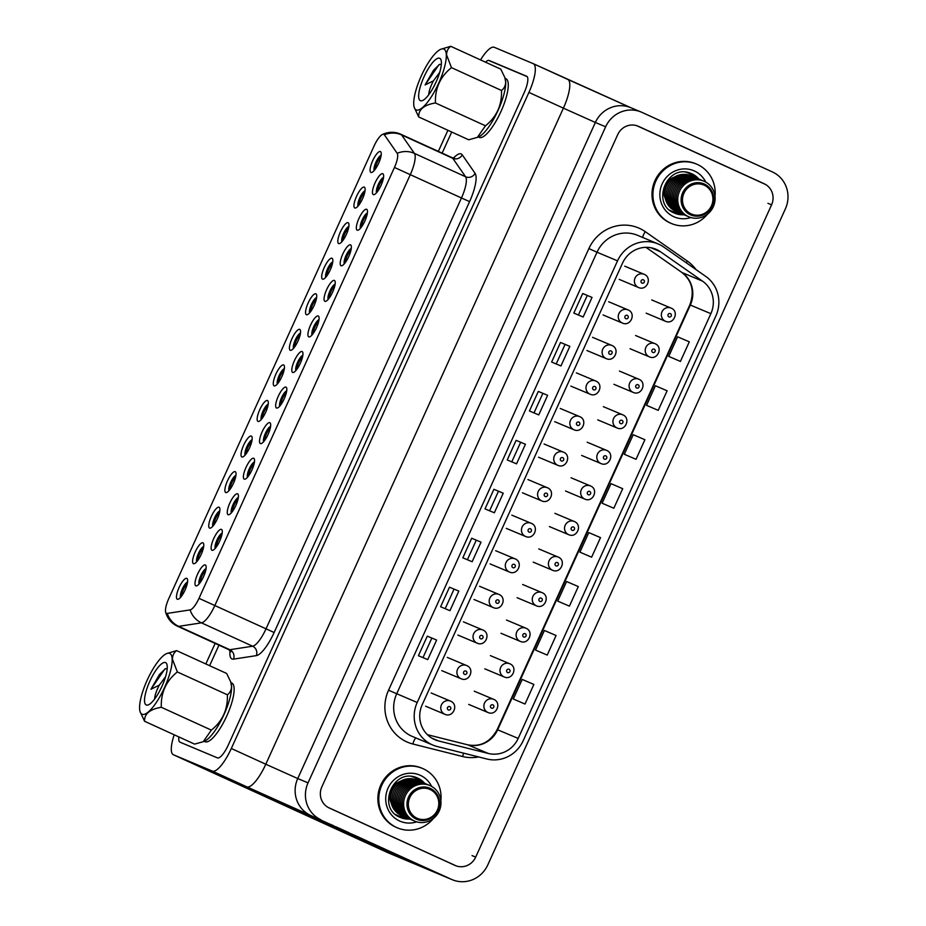 <?xml version="1.0" encoding="UTF-8"?>
<svg xmlns="http://www.w3.org/2000/svg" width="926" height="926" viewBox="0 0 926 926"><rect width="100%" height="100%" fill="white"/><g stroke="black" fill="none" stroke-linecap="round" stroke-linejoin="round"><path stroke-width="1.39" d="M174.204 734.804A28.197 7.964 -65.5 0 0 173.324 754.713A28.197 7.964 -65.5 0 0 173.382 754.736L387.612 852.557L451.518 879.376L310.708 815.459A28.197 27.051 -67.2 0 1 297.744 778.546L308.034 782.864A28.197 27.051 112.8 0 0 320.998 819.788M173.382 754.736L212.32 771.08A28.197 7.964 -65.5 0 0 231.315 748.486L528.92 92.415A28.197 7.964 -65.5 0 0 533.295 63.686A28.197 7.964 -65.5 0 0 533.226 63.651L494.287 47.307A28.197 7.964 -65.5 0 0 480.559 59.912M376.639 847.371L193.684 763.834L242.137 784.866A74.311 0.625 -155.6 0 0 327.225 822.971L431.215 870.278L376.685 847.278M322.908 821.142L328.093 823.341M322.885 821.2A77.9 0.648 -155.6 0 0 328.059 823.434M304.504 813.028L312.05 816.373M304.492 813.063A77.9 0.648 -155.6 0 0 312.027 816.419M304.318 813.051L301.841 811.847A77.9 0.648 -155.6 0 1 293.403 808.109L304.365 812.97M292.836 807.912L290.463 806.754A77.9 0.648 -155.6 0 1 281.157 802.599L292.871 807.831M262.127 793.999A77.9 0.648 -155.6 0 1 252.694 789.716L262.151 793.976M329.714 824.024L333.453 825.633M329.679 824.117L333.429 825.691M406.896 859.178L419.976 865.15M406.884 859.201L419.953 865.173M393.781 853.297L402.278 857.071L393.781 853.297M371.511 843.019L384.591 848.992M371.5 843.054L384.579 849.015M353.825 834.939L366.904 840.912M353.813 834.974L366.893 840.947M336.138 826.872L349.218 832.833M336.126 826.895L349.206 832.868M377.009 847.313L380.493 848.876L377.009 847.313M382.288 849.524L385.772 851.087L382.299 849.501M387.566 851.746L391.05 853.309L387.577 851.712M392.844 853.957L396.328 855.52L392.844 853.957M398.122 856.168L401.606 857.731L398.122 856.168M403.4 858.39L406.884 859.953L403.412 858.356M408.667 860.601L412.163 862.164L408.69 860.567M413.945 862.824L417.441 864.375L413.968 862.789M419.223 865.034L422.707 866.597L419.235 865M427.164 868.461L424.571 867.28L427.175 868.438M225.759 778.372L212.667 772.434M225.736 778.43L212.656 772.469M243.445 786.452L230.354 780.514M243.422 786.51L230.343 780.537M256.525 792.424L248.029 788.616L256.548 792.367M278.83 802.611L265.739 796.661M278.795 802.668L265.727 796.696M291.898 808.572L283.425 804.74L291.921 808.514M314.203 818.758L301.112 812.82M314.18 818.815L301.1 812.843M327.283 824.73L318.799 820.887L327.306 824.672M349.577 834.916L336.497 828.967M349.553 834.974L336.474 829.002M367.275 842.996L354.183 837.046M367.24 843.054L354.172 837.081M374.451 846.341L371.858 845.149L374.451 846.341M218.015 774.043L221.974 775.71M217.969 774.148L221.927 775.803M212.737 771.833L216.696 773.488M212.691 771.925L216.649 773.592M207.459 769.622L211.417 771.277M207.412 769.714L211.371 771.37M202.181 767.399L206.139 769.066M202.134 767.504L206.093 769.159M208.072 770.305L200.861 766.844M208.037 770.363L200.815 766.948M237.369 782.748L240.529 784.172L237.369 782.748M223.293 776.266L231.245 779.889M223.247 776.358L231.234 779.923M206.324 769.483L219.589 775.537L206.336 769.448M224.011 777.551L237.276 783.616L224.011 777.551M217.807 774.622L231.072 780.676L217.818 774.587M211.603 771.694L224.868 777.747L211.614 771.659M241.709 785.63L254.974 791.684L241.721 785.595M235.493 782.702L248.77 788.755L235.517 782.667M229.289 779.773L242.554 785.827L229.289 779.773M223.085 776.833L236.35 782.898L223.097 776.81M216.881 773.904L230.146 779.97L216.892 773.881M259.396 793.709L272.661 799.763L259.396 793.709M253.192 790.781L266.457 796.835L253.203 790.746M246.976 787.841L260.252 793.906L246.999 787.818M240.772 784.912L254.037 790.978L240.772 784.912M234.567 781.984L247.832 788.038L234.579 781.949M228.363 779.055L241.628 785.109L228.375 779.021M222.159 776.127L235.424 782.181L222.159 776.127M277.082 801.789L290.347 807.842L277.094 801.754M270.878 798.849L284.143 804.914L270.89 798.825M264.674 795.92L277.939 801.985L264.674 795.92M258.458 792.992L271.735 799.045L258.481 792.957M252.254 790.063L265.519 796.117L252.254 790.063M246.05 787.135L259.315 793.188L246.061 787.1M239.846 784.195L253.111 790.26L239.857 784.172M233.641 781.266L246.906 787.32L233.641 781.266M227.437 778.338L240.702 784.391L227.449 778.303M294.769 809.856L308.034 815.922L294.769 809.856M288.565 806.928L301.83 812.993L288.576 806.893M282.361 804L295.625 810.053L282.372 803.965M276.156 801.071L289.421 807.125L276.156 801.071M269.952 798.143L283.217 804.196L269.964 798.108M263.736 795.202L277.013 801.268L263.736 795.202M257.532 792.274L270.797 798.328L257.532 792.274M251.328 789.346L264.593 795.399L251.34 789.311M245.124 786.417L258.389 792.471L245.135 786.382M252.185 789.542L248.654 787.841A77.9 0.648 -155.6 0 1 245.089 786.255L252.219 789.461M312.456 817.936L325.732 824.001L312.479 817.901M306.251 815.007L319.516 821.061L306.251 815.007M300.047 812.079L313.312 818.133L300.059 812.044M293.843 809.15L307.108 815.204L293.855 809.116M287.639 806.21L300.904 812.276L287.639 806.21M281.435 803.282L294.7 809.336L281.446 803.247M275.219 800.353L288.495 806.407L275.242 800.319M269.015 797.425L282.28 803.479L269.015 797.425M262.81 794.485L276.075 800.55L262.822 794.462M256.606 791.556L269.871 797.622L256.606 791.556M330.154 826.015L343.419 832.069L330.154 826.015M323.938 823.087L337.214 829.14L323.961 823.052M317.734 820.158L330.999 826.212L317.734 820.158M311.53 817.218L324.795 823.283L311.53 817.218M305.325 814.29L318.59 820.343L305.337 814.255M299.121 811.361L312.386 817.415L299.133 811.326M292.917 808.433L306.182 814.486L292.929 808.398M286.701 805.493L299.978 811.558L286.724 805.47M280.497 802.564L293.762 808.63L280.497 802.564M274.293 799.636L287.558 805.689L274.304 799.601M277.916 801.14A77.9 0.648 -155.6 0 1 269.917 797.529L277.927 801.106M347.84 834.095L361.105 840.148L347.852 834.06M341.636 831.166L354.901 837.22L341.636 831.166M335.42 828.226L348.697 834.291L335.444 828.203M329.216 825.298L342.481 831.351L329.239 825.263M323.012 822.369L336.277 828.423L323.012 822.369M316.808 819.441L330.073 825.494L316.819 819.406M310.604 816.5L323.868 822.566L310.604 816.5M304.399 813.572L317.664 819.637L304.399 813.572M298.195 810.644L311.46 816.697L298.207 810.609M291.979 807.715L305.256 813.769L291.979 807.715M285.775 804.787L299.04 810.84L285.787 804.752M370.18 844.362L377.576 847.649L370.18 844.362M359.323 839.234L372.588 845.299L359.334 839.211M353.119 836.305L366.383 842.359L353.13 836.271M346.914 833.377L360.179 839.431L346.926 833.342M340.699 830.448L353.975 836.502L340.722 830.414M334.494 827.508L347.759 833.574L334.494 827.508M328.29 824.58L341.555 830.645L328.302 824.557M322.086 821.651L335.351 827.705L322.098 821.617M315.882 818.723L329.147 824.777L315.882 818.723M309.678 815.794L322.942 821.848L309.689 815.76M303.462 812.854L316.738 818.92L303.485 812.831M297.258 809.926L310.523 815.991L297.258 809.926M375.458 846.584L382.855 849.86L375.458 846.584M364.601 841.456L377.866 847.51L364.601 841.456M358.397 838.516L371.662 844.581L358.397 838.516M352.181 835.588L365.457 841.653L352.204 835.565M345.977 832.659L359.242 838.713L345.977 832.659M339.773 829.731L353.037 835.784L339.784 829.696M333.568 826.802L346.833 832.856L333.58 826.768M327.364 823.862L340.629 829.928L327.376 823.839M321.16 820.934L334.425 826.987L321.172 820.899M314.944 818.005L328.221 824.059L314.967 817.971M308.74 815.077L322.005 821.13L308.74 815.077M380.736 848.795L388.133 852.082L380.736 848.795M369.879 843.667L383.144 849.721L369.879 843.667M363.663 840.739L376.94 846.792L363.686 840.704M357.459 837.81L370.724 843.864L357.482 837.775M351.255 834.87L364.52 840.935L351.255 834.87M345.051 831.942L358.316 837.995L345.062 831.907M338.847 829.013L352.111 835.067L338.847 829.013M332.642 826.085L345.907 832.138L332.654 826.05M326.438 823.156L339.703 829.21L326.45 823.121M320.222 820.216L333.499 826.281L320.222 820.216M322.63 821.154L315.812 818.04A77.9 0.648 -155.6 0 1 314.389 817.461L322.688 821.038M386.015 851.006L393.411 854.293L386.015 851.006M375.157 845.878L388.422 851.943L375.169 845.855M368.942 842.949L382.218 849.003L368.965 842.915M362.737 840.021L376.002 846.075L362.737 840.021M356.533 837.092L369.798 843.146L356.545 837.058M350.329 834.152L363.594 840.218L350.329 834.152M344.125 831.224L357.39 837.289L344.125 831.224M337.921 828.295L351.185 834.349L337.932 828.261M331.705 825.367L344.981 831.421L331.728 825.332M325.501 822.438L338.766 828.492L325.512 822.404M391.293 853.228L398.678 856.504L391.293 853.228M380.424 848.1L393.7 854.154L380.447 848.066M374.22 845.16L387.485 851.226L374.22 845.16M368.016 842.232L381.28 848.297L368.027 842.209M361.811 839.303L375.076 845.357L361.823 839.269M355.607 836.375L368.872 842.428L355.619 836.34M349.403 833.446L362.668 839.5L349.415 833.412M343.187 830.506L356.464 836.572L343.187 830.506M336.983 827.578L350.248 833.643L336.983 827.578M330.779 824.649L344.044 830.703L330.79 824.615M396.571 855.439L403.956 858.726L396.571 855.439M385.702 850.311L398.967 856.365L385.725 850.276M379.498 847.383L392.763 853.436L379.51 847.348M373.294 844.454L386.559 850.508L373.305 844.419M367.09 841.514L380.355 847.579L367.09 841.514M360.885 838.586L374.15 844.651L360.897 838.562M354.681 835.657L367.946 841.711L354.693 835.622M348.465 832.729L361.742 838.782L348.465 832.729M342.261 829.8L355.526 835.854L342.273 829.765M401.838 857.661L409.234 860.937L401.838 857.661M390.98 852.522L404.245 858.587L390.98 852.522M384.776 849.593L398.041 855.659L384.788 849.559M378.572 846.665L391.837 852.719L378.572 846.665M372.368 843.736L385.633 849.79L372.379 843.702M366.164 840.808L379.428 846.862L366.175 840.773M359.948 837.868L373.224 843.933L359.971 837.845M407.116 859.872L414.512 863.159L407.116 859.872M396.259 854.744L409.524 860.798L396.27 854.71M390.054 851.816L403.319 857.87L390.054 851.816M383.85 848.876L397.115 854.941L383.862 848.853M377.646 845.947L390.911 852.001L377.658 845.913M412.394 862.083L419.791 865.37L412.394 862.083M401.537 856.955L414.802 863.009L401.548 856.92M395.333 854.027L408.597 860.08L395.333 854.027M417.672 864.305L425.069 867.581L417.672 864.305M451.518 879.376A28.197 27.051 112.8 0 0 452.258 879.7A28.197 27.051 112.8 0 0 487.782 864.93L785.387 208.859A28.197 27.051 112.8 0 0 772.423 171.947L641.903 112.347A28.197 27.051 112.8 0 0 641.162 112.034A28.197 27.051 112.8 0 0 605.639 126.793L308.034 782.864M447.906 130.288L438.345 151.378M215.145 643.408L205.827 663.965M329.251 807.993L454.955 865.393A16.124 15.464 112.8 0 0 455.372 865.578A16.124 15.464 112.8 0 0 475.686 857.129L771.578 204.843A16.124 15.464 112.8 0 0 764.17 183.742L638.465 126.341A16.124 15.464 112.8 0 0 638.037 126.156A16.124 15.464 112.8 0 0 617.735 134.594L321.843 786.88A16.124 15.464 112.8 0 0 329.251 807.993M178.88 736.934A16.124 4.549 -65.5 0 0 179.91 742.131A16.124 4.549 -65.5 0 0 179.945 742.154L217.448 757.885A16.124 4.549 -65.5 0 0 228.305 744.967L524.185 92.681A16.124 4.549 -65.5 0 0 526.686 76.256A16.124 4.549 -65.5 0 0 526.651 76.233L489.148 60.503A16.124 4.549 -65.5 0 0 485.502 62.181M451.714 132.024L442.142 153.114M218.953 645.144L209.623 665.69M437.327 810.146A15.765 15.129 112.8 0 0 430.081 789.508A15.765 15.129 112.8 0 0 409.801 797.587A15.765 15.129 112.8 0 0 417.047 818.225A15.765 15.129 112.8 0 0 437.327 810.146M408.551 797.02A16.876 16.182 -67.2 0 1 430.243 788.385A16.876 16.182 -67.2 0 1 437.998 810.47A16.876 16.182 -67.2 0 1 416.306 819.116A16.876 16.182 -67.2 0 1 408.551 797.02M402.59 816.026A19.353 18.566 -67.2 0 1 392.474 790.191A19.353 18.566 -67.2 0 1 417.557 780.375M404.025 816.639A19.353 18.566 -67.2 0 1 393.909 790.792A19.353 18.566 -67.2 0 1 418.992 780.977M405.472 817.241A19.353 18.566 -67.2 0 1 395.344 791.394A19.353 18.566 -67.2 0 1 420.427 781.59M406.908 817.843A19.353 18.566 -67.2 0 1 396.779 792.008A19.353 18.566 -67.2 0 1 421.874 782.192M408.343 818.445A19.353 18.566 -67.2 0 1 398.215 792.61A19.353 18.566 -67.2 0 1 423.309 782.794M409.778 819.047A19.353 18.566 -67.2 0 1 399.662 793.212A19.353 18.566 -67.2 0 1 424.745 783.396M411.213 819.649A19.353 18.566 -67.2 0 1 401.097 793.813A19.353 18.566 -67.2 0 1 426.18 783.998M412.649 820.251A19.353 18.566 -67.2 0 1 402.532 794.415A19.353 18.566 -67.2 0 1 427.615 784.6M414.096 820.853A19.353 18.566 -67.2 0 1 403.967 795.017A19.353 18.566 -67.2 0 1 429.051 785.202M405.403 795.619A19.353 18.566 -67.2 0 1 430.289 785.711A19.353 18.566 -67.2 0 1 439.179 811.037A19.353 18.566 -67.2 0 1 414.292 820.957A19.353 18.566 -67.2 0 1 405.403 795.619M711.457 205.827A15.765 15.129 112.8 0 0 704.211 185.188A15.765 15.129 112.8 0 0 683.932 193.268A15.765 15.129 112.8 0 0 691.178 213.906A15.765 15.129 112.8 0 0 711.457 205.827M682.682 192.701A16.876 16.182 -67.2 0 1 704.373 184.066A16.876 16.182 -67.2 0 1 712.129 206.151A16.876 16.182 -67.2 0 1 690.437 214.797A16.876 16.182 -67.2 0 1 682.682 192.701M676.721 211.718A19.353 18.566 -67.2 0 1 666.604 185.871A19.353 18.566 -67.2 0 1 691.687 176.067M678.156 212.32A19.353 18.566 -67.2 0 1 668.04 186.485A19.353 18.566 -67.2 0 1 693.123 176.669M679.603 212.922A19.353 18.566 -67.2 0 1 669.475 187.087A19.353 18.566 -67.2 0 1 694.558 177.271M681.038 213.524A19.353 18.566 -67.2 0 1 670.91 187.689A19.353 18.566 -67.2 0 1 696.005 177.873M682.474 214.126A19.353 18.566 -67.2 0 1 672.345 188.291A19.353 18.566 -67.2 0 1 697.44 178.475M683.909 214.728A19.353 18.566 -67.2 0 1 673.792 188.892A19.353 18.566 -67.2 0 1 698.875 179.077M685.344 215.33A19.353 18.566 -67.2 0 1 675.228 189.494A19.353 18.566 -67.2 0 1 700.311 179.679M686.779 215.932A19.353 18.566 -67.2 0 1 676.663 190.096A19.353 18.566 -67.2 0 1 701.746 180.281M688.226 216.534A19.353 18.566 -67.2 0 1 678.098 190.698A19.353 18.566 -67.2 0 1 703.181 180.883M679.534 191.3A19.353 18.566 -67.2 0 1 704.42 181.392A19.353 18.566 -67.2 0 1 713.309 206.73A19.353 18.566 -67.2 0 1 688.423 216.638A19.353 18.566 -67.2 0 1 679.534 191.3M165.453 668.676L159.422 674.545L150.973 689.233L164.886 668.931L167.212 668.526M154.642 698.401C154.989 694.87 156.54 690.46 159.295 685.171L150.973 689.233M165.58 676.721L159.295 685.171M162.119 685.969L159.191 691.861M144.525 700.889A23.289 6.575 -65.5 0 0 148.403 704.848A23.289 6.575 -65.5 0 0 160.788 688.805A23.289 6.575 -65.5 0 0 167.259 666.708A23.289 6.575 -65.5 0 0 166.9 664.359A23.289 6.575 -65.5 0 0 154.225 672.913A23.289 6.575 -65.5 0 0 144.525 700.889M139.583 708.321A33.417 9.434 -65.5 0 0 140.104 711.7A33.417 9.434 -65.5 0 0 158.277 699.419A33.417 9.434 -65.5 0 0 172.19 659.277A33.417 9.434 -65.5 0 0 166.634 653.594A33.417 9.434 -65.5 0 0 148.855 676.628A33.417 9.434 -65.5 0 0 139.583 708.321M166.634 653.594L176.6 650.619C173.88 652.668 172.491 655.527 172.433 659.208L177.341 671.952C166.136 680.923 160.788 692.694 161.309 707.279C149.862 709.2 144.282 713.865 144.56 721.261L140.104 711.7M144.56 721.261L194.587 744.11L203.234 741.691L211.348 730.116C222.553 721.146 227.9 709.374 227.368 694.789C230.099 692.752 231.488 689.882 231.535 686.201L230.701 681.825L226.639 673.457L176.6 650.619M161.309 707.279L211.348 730.116M177.341 671.952L227.368 694.789M230.701 681.825L231.095 683.029A33.417 9.434 114.5 0 1 231.604 686.398A33.417 9.434 114.5 0 1 222.333 718.101A33.417 9.434 114.5 0 1 204.565 741.136L203.234 741.691M439.584 64.369L433.553 70.226L425.103 84.914L439.017 64.612L441.343 64.207M428.773 94.082C429.12 90.551 430.671 86.141 433.426 80.851L425.103 84.914M439.711 72.413L433.426 80.851M436.25 81.65L433.322 87.542M418.656 96.582A23.289 6.575 -65.5 0 0 422.534 100.529A23.289 6.575 -65.5 0 0 434.919 84.486A23.289 6.575 -65.5 0 0 441.389 62.389A23.289 6.575 -65.5 0 0 441.031 60.04A23.289 6.575 -65.5 0 0 428.356 68.593A23.289 6.575 -65.5 0 0 418.656 96.582M413.714 104.013A33.417 9.434 -65.5 0 0 414.235 107.381A33.417 9.434 -65.5 0 0 432.407 95.1A33.417 9.434 -65.5 0 0 446.32 54.958A33.417 9.434 -65.5 0 0 440.764 49.275A33.417 9.434 -65.5 0 0 422.985 72.309A33.417 9.434 -65.5 0 0 413.714 104.013M440.764 49.275L450.73 46.3C448.01 48.349 446.621 51.208 446.563 54.9L451.471 67.633C440.267 76.603 434.919 88.375 435.44 102.96C423.992 104.881 418.413 109.546 418.691 116.942L414.235 107.381M418.691 116.942L468.718 139.791L477.365 137.372L485.479 125.797C496.683 116.826 502.031 105.055 501.498 90.482C504.23 88.433 505.619 85.562 505.665 81.882L504.832 77.506L500.769 69.149L450.73 46.3M435.44 102.96L485.479 125.797M451.471 67.633L501.498 90.482M504.832 77.506L505.226 78.71A33.417 9.434 114.5 0 1 505.735 82.078A33.417 9.434 114.5 0 1 496.463 113.782A33.417 9.434 114.5 0 1 478.696 136.816L477.365 137.372M328.985 807.866L455.222 865.509L328.985 807.866M685.703 172.167A20.777 19.932 -67.2 0 1 688.724 173.255A20.777 19.932 -67.2 0 1 694.35 177.167M679.383 212.841A20.777 19.932 -67.2 0 1 671.547 211.105A20.777 19.932 -67.2 0 1 669.753 210.167M673.341 212.575A21.495 20.627 112.8 0 0 680.969 213.501M695.935 177.838A21.495 20.627 112.8 0 0 689.928 173.046M714.999 196.428A32.248 30.94 112.8 0 0 697.382 164.458A32.248 30.94 112.8 0 0 696.537 164.087L695.6 163.694A32.248 30.94 112.8 0 0 654.786 181.021A32.248 30.94 112.8 0 0 669.799 222.796A32.248 30.94 112.8 0 0 670.644 223.166L671.57 223.56A32.248 30.94 112.8 0 0 707.591 214.08M696.537 164.087A32.248 30.94 112.8 0 0 655.712 181.415A32.248 30.94 112.8 0 0 670.737 223.189A32.248 30.94 112.8 0 0 671.57 223.56M674.348 177.097A15.406 14.781 112.8 0 0 665.319 198.604M420.219 781.486A20.777 19.932 112.8 0 0 414.593 777.574A20.777 19.932 112.8 0 0 411.572 776.486M395.622 814.486A20.777 19.932 112.8 0 0 397.416 815.424A20.777 19.932 112.8 0 0 405.252 817.149M391.189 802.923A15.406 14.781 -67.2 0 1 400.217 781.417M433.461 818.399A32.248 30.94 -67.2 0 1 397.439 827.879L396.513 827.485A32.248 30.94 -67.2 0 1 395.668 827.115A32.248 30.94 -67.2 0 1 380.655 785.341A32.248 30.94 -67.2 0 1 421.469 768.013L422.406 768.406A32.248 30.94 -67.2 0 1 423.251 768.777A32.248 30.94 -67.2 0 1 440.869 800.747M397.439 827.879A32.248 30.94 -67.2 0 1 396.606 827.508A32.248 30.94 -67.2 0 1 381.581 785.723A32.248 30.94 -67.2 0 1 422.406 768.406M415.797 777.365A21.495 20.627 -67.2 0 1 421.805 782.157M406.838 817.82A21.495 20.627 -67.2 0 1 399.21 816.882M434.375 739.48A26.518 25.442 -67.2 0 1 422.187 704.767L622.527 263.123A26.518 25.442 -67.2 0 1 655.932 249.244A26.518 25.442 -67.2 0 1 660.47 251.745L702.533 281.145A26.518 25.442 -67.2 0 1 710.867 313.659L518.19 738.404A26.518 25.442 -67.2 0 1 488.291 753.451L438.565 740.95A26.518 25.442 -67.2 0 1 435.07 739.781A26.518 25.442 -67.2 0 1 434.375 739.48M437.095 746.483A32.248 30.94 -67.2 0 1 432.847 745.071A32.248 30.94 -67.2 0 1 432.002 744.701A32.248 30.94 -67.2 0 1 417.186 702.487L617.526 260.843A32.248 30.94 -67.2 0 1 658.143 243.955A32.248 30.94 -67.2 0 1 663.676 246.999L705.739 276.399A32.248 30.94 -67.2 0 1 715.879 315.94L523.202 740.696A32.248 30.94 -67.2 0 1 486.821 758.996L437.095 746.483M765.663 184.529L636.88 125.728M328.14 807.426L456.113 865.856M449.492 587.188L440.614 606.762L449.943 610.685L458.821 591.101L449.492 587.188L458.821 591.101M427.291 636.139L418.413 655.712L427.743 659.625L436.621 640.051L427.291 636.139L436.621 640.051M471.704 538.237L462.815 557.822L472.144 561.735L481.022 542.161L471.704 538.237L481.022 542.161M493.905 489.298L485.016 508.872L494.345 512.796L503.235 493.211L493.905 489.298L503.235 493.211M516.106 440.348L507.228 459.933L516.558 463.845L525.436 444.26L516.106 440.348L525.436 444.26M538.307 391.409L529.429 410.982L538.758 414.894L547.636 395.321L538.307 391.409L547.636 395.321M560.508 342.458L551.63 362.043L560.959 365.955L569.837 346.37L560.508 342.458L569.837 346.37M582.709 293.507L573.831 313.092L583.16 317.005L592.038 297.431L582.709 293.507L592.038 297.431M547.208 655.087L556.086 635.514L544.395 630.479L535.517 650.064L547.208 655.087L535.517 650.064M525.007 704.038L533.885 684.453L522.195 679.429L513.317 699.003L525.007 704.038L513.317 699.003M569.409 606.148L578.299 586.563L566.596 581.54L557.718 601.113L569.409 606.148L557.718 601.113M591.621 557.197L600.499 537.624L588.797 532.589L579.919 552.162L591.621 557.197L579.919 552.162M613.822 508.247L622.7 488.673L611.01 483.638L602.12 503.223L613.822 508.247L602.12 503.223M636.023 459.308L644.901 439.723L633.21 434.699L624.321 454.272L636.023 459.308L624.321 454.272M658.224 410.357L667.102 390.784L655.411 385.748L646.533 405.333L658.224 410.357L646.533 405.333M680.425 361.418L689.303 341.833L677.612 336.809L668.734 356.383L680.425 361.418L668.734 356.383M422.985 657.634L431.817 638.153M445.186 608.683L454.018 589.202M467.387 559.744L476.23 540.252M489.588 510.793L498.431 491.312M511.789 461.842L520.632 442.362M534.001 412.903L542.833 393.423M556.202 363.953L565.034 344.472M578.403 315.014L587.234 295.533M166.541 613.336A14.33 4.04 114.5 0 1 166.506 613.325A14.33 4.04 114.5 0 1 165.627 612.04A14.33 4.04 114.5 0 1 168.729 598.717L374.162 145.845A14.33 4.04 114.5 0 1 382.299 134.548A14.33 4.04 114.5 0 1 383.839 134.374A14.33 4.04 114.5 0 1 384.371 134.837L397.196 153.299A14.33 4.04 114.5 0 1 394.453 167.456L198.997 598.335A14.33 4.04 114.5 0 1 190.085 609.898L167.27 613.406A14.33 4.04 114.5 0 1 166.541 613.336A14.33 4.04 -65.5 0 0 167.27 613.406L190.085 609.898A14.33 4.04 -65.5 0 0 198.997 598.335L394.453 167.456A14.33 4.04 -65.5 0 0 397.196 153.299L384.371 134.837A14.33 4.04 -65.5 0 0 383.839 134.374A14.33 4.04 -65.5 0 0 374.162 145.845L168.729 598.717A14.33 4.04 -65.5 0 0 166.506 613.325A14.33 4.04 -65.5 0 0 166.541 613.336M527.16 76.615L489.9 60.977M180.755 742.49L217.471 757.896M228.629 649.566A21.495 6.065 -65.5 0 0 228.676 649.589A21.495 6.065 -65.5 0 0 228.722 649.612A21.495 6.065 -65.5 0 0 229.833 649.716L252.636 646.209L201.474 622.851A21.495 20.279 -98.8 0 1 190.085 609.898M453.555 158.022A28.671 8.091 114.5 0 1 461.136 153.913A28.671 8.091 114.5 0 1 462.248 154.85L475.084 173.324A28.671 8.091 114.5 0 1 469.586 201.625L274.131 632.504A28.671 8.091 114.5 0 1 256.305 655.631A7.165 6.76 81.2 0 0 252.636 646.209A21.495 6.065 -65.5 0 0 266.005 628.87L461.472 197.979L394.453 167.456M469.586 201.625L461.472 197.979A21.495 6.065 -65.5 0 0 465.593 176.762L452.756 158.288L401.595 134.93A21.495 20.337 145.2 0 0 384.371 134.837M479.089 137.337A32.248 9.098 -65.5 0 0 479.159 137.372A32.248 9.098 -65.5 0 0 479.228 137.407A32.248 9.098 -65.5 0 0 500.885 111.687A32.248 9.098 -65.5 0 0 505.943 78.698A32.248 9.098 -65.5 0 0 505.874 78.664M231.743 682.983A32.248 9.098 114.5 0 1 231.813 683.018A32.248 9.098 114.5 0 1 226.754 716.006A32.248 9.098 114.5 0 1 205.097 741.714A32.248 9.098 114.5 0 1 205.028 741.691A32.248 9.098 114.5 0 1 204.959 741.657M380.401 151.551A11.471 3.241 114.5 0 1 381.084 152.42A11.471 3.241 114.5 0 1 378.607 163.335A11.471 3.241 114.5 0 1 371.974 172.352A11.471 3.241 114.5 0 1 370.921 172.433A11.471 3.241 114.5 0 1 372.68 160.742A11.471 3.241 114.5 0 1 380.401 151.551M382.785 173.718A11.471 3.241 114.5 0 1 383.457 174.586A11.471 3.241 114.5 0 1 380.991 185.501A11.471 3.241 114.5 0 1 374.359 194.529A11.471 3.241 114.5 0 1 373.305 194.599A11.471 3.241 114.5 0 1 375.053 182.908A11.471 3.241 114.5 0 1 382.785 173.718M364.265 187.121A11.471 3.241 114.5 0 1 364.948 187.99A11.471 3.241 114.5 0 1 362.471 198.905A11.471 3.241 114.5 0 1 355.839 207.922A11.471 3.241 114.5 0 1 354.797 208.003A11.471 3.241 114.5 0 1 356.545 196.312A11.471 3.241 114.5 0 1 364.265 187.121M366.65 209.288A11.471 3.241 114.5 0 1 367.333 210.156A11.471 3.241 114.5 0 1 364.856 221.071A11.471 3.241 114.5 0 1 358.223 230.099A11.471 3.241 114.5 0 1 357.17 230.169A11.471 3.241 114.5 0 1 358.929 218.478A11.471 3.241 114.5 0 1 366.65 209.288M348.13 222.691A11.471 3.241 114.5 0 1 348.813 223.56A11.471 3.241 114.5 0 1 346.336 234.475A11.471 3.241 114.5 0 1 339.715 243.492A11.471 3.241 114.5 0 1 338.661 243.573A11.471 3.241 114.5 0 1 340.409 231.87A11.471 3.241 114.5 0 1 348.13 222.691M350.514 244.858A11.471 3.241 114.5 0 1 351.197 245.726A11.471 3.241 114.5 0 1 348.72 256.641A11.471 3.241 114.5 0 1 342.088 265.658A11.471 3.241 114.5 0 1 341.034 265.739A11.471 3.241 114.5 0 1 342.794 254.048A11.471 3.241 114.5 0 1 350.514 244.858M331.994 258.25A11.471 3.241 114.5 0 1 332.677 259.118A11.471 3.241 114.5 0 1 330.2 270.045A11.471 3.241 114.5 0 1 323.579 279.062A11.471 3.241 114.5 0 1 322.526 279.131A11.471 3.241 114.5 0 1 324.274 267.44A11.471 3.241 114.5 0 1 331.994 258.25M334.379 280.428A11.471 3.241 114.5 0 1 335.062 281.296A11.471 3.241 114.5 0 1 332.584 292.211A11.471 3.241 114.5 0 1 325.952 301.228A11.471 3.241 114.5 0 1 324.91 301.309A11.471 3.241 114.5 0 1 326.658 289.606A11.471 3.241 114.5 0 1 334.379 280.428M315.859 293.82A11.471 3.241 114.5 0 1 316.542 294.688A11.471 3.241 114.5 0 1 314.076 305.603A11.471 3.241 114.5 0 1 307.444 314.632A11.471 3.241 114.5 0 1 306.39 314.701A11.471 3.241 114.5 0 1 308.138 303.01A11.471 3.241 114.5 0 1 315.859 293.82M318.243 315.986A11.471 3.241 114.5 0 1 318.926 316.854A11.471 3.241 114.5 0 1 316.449 327.781A11.471 3.241 114.5 0 1 309.816 336.798A11.471 3.241 114.5 0 1 308.775 336.879A11.471 3.241 114.5 0 1 310.523 325.176A11.471 3.241 114.5 0 1 318.243 315.986M299.735 329.39A11.471 3.241 114.5 0 1 300.406 330.258A11.471 3.241 114.5 0 1 297.94 341.173A11.471 3.241 114.5 0 1 291.308 350.19A11.471 3.241 114.5 0 1 290.255 350.271A11.471 3.241 114.5 0 1 292.003 338.58A11.471 3.241 114.5 0 1 299.735 329.39M302.108 351.556A11.471 3.241 114.5 0 1 302.79 352.424A11.471 3.241 114.5 0 1 300.313 363.339A11.471 3.241 114.5 0 1 293.692 372.368A11.471 3.241 114.5 0 1 292.639 372.437A11.471 3.241 114.5 0 1 294.387 360.746A11.471 3.241 114.5 0 1 302.108 351.556M283.599 364.96A11.471 3.241 114.5 0 1 284.282 365.828A11.471 3.241 114.5 0 1 281.805 376.743A11.471 3.241 114.5 0 1 275.172 385.76A11.471 3.241 114.5 0 1 274.119 385.841A11.471 3.241 114.5 0 1 275.879 374.139A11.471 3.241 114.5 0 1 283.599 364.96M285.972 387.126A11.471 3.241 114.5 0 1 286.655 387.994A11.471 3.241 114.5 0 1 284.178 398.909A11.471 3.241 114.5 0 1 277.557 407.926A11.471 3.241 114.5 0 1 276.504 408.007A11.471 3.241 114.5 0 1 278.251 396.316A11.471 3.241 114.5 0 1 285.972 387.126M267.464 400.518A11.471 3.241 114.5 0 1 268.146 401.386A11.471 3.241 114.5 0 1 265.669 412.313A11.471 3.241 114.5 0 1 259.037 421.33A11.471 3.241 114.5 0 1 257.984 421.411A11.471 3.241 114.5 0 1 259.743 409.709A11.471 3.241 114.5 0 1 267.464 400.518M269.836 422.696A11.471 3.241 114.5 0 1 270.519 423.564A11.471 3.241 114.5 0 1 268.054 434.479A11.471 3.241 114.5 0 1 261.421 443.496A11.471 3.241 114.5 0 1 260.368 443.577A11.471 3.241 114.5 0 1 262.116 431.875A11.471 3.241 114.5 0 1 269.836 422.696M251.328 436.088A11.471 3.241 114.5 0 1 252.011 436.956A11.471 3.241 114.5 0 1 249.534 447.871A11.471 3.241 114.5 0 1 242.901 456.9A11.471 3.241 114.5 0 1 241.86 456.969A11.471 3.241 114.5 0 1 243.607 445.279A11.471 3.241 114.5 0 1 251.328 436.088M253.712 458.254A11.471 3.241 114.5 0 1 254.384 459.122A11.471 3.241 114.5 0 1 251.918 470.049A11.471 3.241 114.5 0 1 245.286 479.066A11.471 3.241 114.5 0 1 244.232 479.147A11.471 3.241 114.5 0 1 245.992 467.445A11.471 3.241 114.5 0 1 253.712 458.254M235.192 471.658A11.471 3.241 114.5 0 1 235.875 472.526A11.471 3.241 114.5 0 1 233.398 483.441A11.471 3.241 114.5 0 1 226.766 492.458A11.471 3.241 114.5 0 1 225.724 492.539A11.471 3.241 114.5 0 1 227.472 480.849A11.471 3.241 114.5 0 1 235.192 471.658M237.577 493.824A11.471 3.241 114.5 0 1 238.26 494.692A11.471 3.241 114.5 0 1 235.783 505.608A11.471 3.241 114.5 0 1 229.15 514.636A11.471 3.241 114.5 0 1 228.097 514.706A11.471 3.241 114.5 0 1 229.856 503.015A11.471 3.241 114.5 0 1 237.577 493.824M219.057 507.228A11.471 3.241 114.5 0 1 219.74 508.096A11.471 3.241 114.5 0 1 217.263 519.011A11.471 3.241 114.5 0 1 210.642 528.028A11.471 3.241 114.5 0 1 209.589 528.109A11.471 3.241 114.5 0 1 211.336 516.419A11.471 3.241 114.5 0 1 219.057 507.228M221.441 529.394A11.471 3.241 114.5 0 1 222.124 530.262A11.471 3.241 114.5 0 1 219.647 541.178A11.471 3.241 114.5 0 1 213.015 550.194A11.471 3.241 114.5 0 1 211.961 550.275A11.471 3.241 114.5 0 1 213.721 538.585A11.471 3.241 114.5 0 1 221.441 529.394M202.921 542.786A11.471 3.241 114.5 0 1 203.604 543.655A11.471 3.241 114.5 0 1 201.127 554.581A11.471 3.241 114.5 0 1 194.506 563.598A11.471 3.241 114.5 0 1 193.453 563.679A11.471 3.241 114.5 0 1 195.201 551.977A11.471 3.241 114.5 0 1 202.921 542.786M205.306 564.964A11.471 3.241 114.5 0 1 205.989 565.832A11.471 3.241 114.5 0 1 203.512 576.748A11.471 3.241 114.5 0 1 196.879 585.764A11.471 3.241 114.5 0 1 195.837 585.845A11.471 3.241 114.5 0 1 197.585 574.155A11.471 3.241 114.5 0 1 205.306 564.964M186.786 578.356A11.471 3.241 114.5 0 1 187.469 579.225A11.471 3.241 114.5 0 1 185.003 590.14A11.471 3.241 114.5 0 1 178.371 599.168A11.471 3.241 114.5 0 1 177.317 599.238A11.471 3.241 114.5 0 1 179.065 587.547A11.471 3.241 114.5 0 1 186.786 578.356M187.55 582.095A8.6 2.431 -65.5 0 0 182.353 588.936A8.6 2.431 -65.5 0 0 180.582 597.339M181.01 596.842A8.6 2.431 114.5 0 1 182.978 589.225A8.6 2.431 114.5 0 1 187.446 582.743M206.058 568.691A8.6 2.431 -65.5 0 0 200.861 575.532A8.6 2.431 -65.5 0 0 199.102 583.947M199.518 583.438A8.6 2.431 114.5 0 1 201.486 575.822A8.6 2.431 114.5 0 1 205.954 569.34M203.674 546.525A8.6 2.431 -65.5 0 0 198.488 553.366A8.6 2.431 -65.5 0 0 196.717 561.781M197.134 561.272A8.6 2.431 114.5 0 1 199.113 553.655A8.6 2.431 114.5 0 1 203.581 547.173M222.194 533.121A8.6 2.431 -65.5 0 0 216.997 539.974A8.6 2.431 -65.5 0 0 215.226 548.377M215.654 547.879A8.6 2.431 114.5 0 1 217.622 540.252A8.6 2.431 114.5 0 1 222.09 533.781M219.809 510.955A8.6 2.431 -65.5 0 0 214.612 517.796A8.6 2.431 -65.5 0 0 212.853 526.211M213.269 525.702A8.6 2.431 114.5 0 1 215.237 518.085A8.6 2.431 114.5 0 1 219.705 511.603M238.329 497.563A8.6 2.431 -65.5 0 0 233.132 504.404A8.6 2.431 -65.5 0 0 231.361 512.807M231.789 512.31A8.6 2.431 114.5 0 1 233.757 504.693A8.6 2.431 114.5 0 1 238.225 498.211M235.945 475.385A8.6 2.431 -65.5 0 0 230.748 482.238A8.6 2.431 -65.5 0 0 228.988 490.641M229.405 490.143A8.6 2.431 114.5 0 1 231.373 482.515A8.6 2.431 114.5 0 1 235.841 476.045M254.465 461.993A8.6 2.431 -65.5 0 0 249.268 468.834A8.6 2.431 -65.5 0 0 247.497 477.237M247.925 476.74A8.6 2.431 114.5 0 1 249.893 469.123A8.6 2.431 114.5 0 1 254.361 462.641M252.08 439.827A8.6 2.431 -65.5 0 0 246.883 446.668A8.6 2.431 -65.5 0 0 245.112 455.071M245.54 454.573A8.6 2.431 114.5 0 1 247.508 446.945A8.6 2.431 114.5 0 1 251.976 440.475M270.6 426.423A8.6 2.431 -65.5 0 0 265.403 433.264A8.6 2.431 -65.5 0 0 263.632 441.679M264.06 441.17A8.6 2.431 114.5 0 1 266.028 433.553A8.6 2.431 114.5 0 1 270.496 427.071M268.216 404.257A8.6 2.431 -65.5 0 0 263.019 411.098A8.6 2.431 -65.5 0 0 261.248 419.501M261.676 419.003A8.6 2.431 114.5 0 1 263.644 411.387A8.6 2.431 114.5 0 1 268.112 404.905M286.724 390.853A8.6 2.431 -65.5 0 0 281.539 397.705A8.6 2.431 -65.5 0 0 279.768 406.109M280.196 405.611A8.6 2.431 114.5 0 1 282.164 397.983A8.6 2.431 114.5 0 1 286.632 391.513M284.351 368.687A8.6 2.431 -65.5 0 0 279.154 375.528A8.6 2.431 -65.5 0 0 277.383 383.943M277.812 383.433A8.6 2.431 114.5 0 1 279.779 375.817A8.6 2.431 114.5 0 1 284.247 369.335M302.86 355.295A8.6 2.431 -65.5 0 0 297.663 362.135A8.6 2.431 -65.5 0 0 295.903 370.539M296.32 370.041A8.6 2.431 114.5 0 1 298.288 362.413A8.6 2.431 114.5 0 1 302.767 355.943M300.487 333.117A8.6 2.431 -65.5 0 0 295.29 339.969A8.6 2.431 -65.5 0 0 293.519 348.373M293.947 347.875A8.6 2.431 114.5 0 1 295.915 340.247A8.6 2.431 114.5 0 1 300.383 333.777M318.995 319.725A8.6 2.431 -65.5 0 0 313.798 326.565A8.6 2.431 -65.5 0 0 312.039 334.969M312.456 334.471A8.6 2.431 114.5 0 1 314.423 326.855A8.6 2.431 114.5 0 1 318.891 320.373M316.623 297.559A8.6 2.431 -65.5 0 0 311.425 304.399A8.6 2.431 -65.5 0 0 309.654 312.803M310.083 312.305A8.6 2.431 114.5 0 1 312.05 304.677A8.6 2.431 114.5 0 1 316.518 298.207M335.131 284.155A8.6 2.431 -65.5 0 0 329.934 290.995A8.6 2.431 -65.5 0 0 328.163 299.411M328.591 298.901A8.6 2.431 114.5 0 1 330.559 291.285A8.6 2.431 114.5 0 1 335.027 284.803M332.747 261.989A8.6 2.431 -65.5 0 0 327.549 268.829A8.6 2.431 -65.5 0 0 325.79 277.233M326.207 276.735A8.6 2.431 114.5 0 1 328.174 269.119A8.6 2.431 114.5 0 1 332.654 262.637M351.267 248.585A8.6 2.431 -65.5 0 0 346.069 255.426A8.6 2.431 -65.5 0 0 344.298 263.841M344.727 263.331A8.6 2.431 114.5 0 1 346.694 255.715A8.6 2.431 114.5 0 1 351.162 249.233M348.882 226.419A8.6 2.431 -65.5 0 0 343.685 233.259A8.6 2.431 -65.5 0 0 341.925 241.674M342.342 241.165A8.6 2.431 114.5 0 1 344.31 233.549A8.6 2.431 114.5 0 1 348.778 227.067M367.402 213.026A8.6 2.431 -65.5 0 0 362.205 219.867A8.6 2.431 -65.5 0 0 360.434 228.271M360.862 227.773A8.6 2.431 114.5 0 1 362.83 220.145A8.6 2.431 114.5 0 1 367.298 213.674M365.018 190.849A8.6 2.431 -65.5 0 0 359.82 197.689A8.6 2.431 -65.5 0 0 358.061 206.104M358.478 205.595A8.6 2.431 114.5 0 1 360.445 197.979A8.6 2.431 114.5 0 1 364.913 191.497M383.538 177.456A8.6 2.431 -65.5 0 0 378.34 184.297A8.6 2.431 -65.5 0 0 376.569 192.701M376.998 192.203A8.6 2.431 114.5 0 1 378.965 184.587A8.6 2.431 114.5 0 1 383.433 178.105M381.153 155.29A8.6 2.431 -65.5 0 0 375.956 162.131A8.6 2.431 -65.5 0 0 374.185 170.534M374.613 170.037A8.6 2.431 114.5 0 1 376.581 162.409A8.6 2.431 114.5 0 1 381.049 155.938M297.223 368.849A6.806 1.921 114.5 0 1 298.751 362.633A6.806 1.921 114.5 0 1 302.443 357.401M281.087 404.419A6.806 1.921 114.5 0 1 282.615 398.192A6.806 1.921 114.5 0 1 286.319 392.96M246.432 453.381A6.806 1.921 114.5 0 1 247.971 447.165A6.806 1.921 114.5 0 1 251.664 441.933M230.308 488.951A6.806 1.921 114.5 0 1 231.836 482.724A6.806 1.921 114.5 0 1 235.528 477.492M214.172 524.51A6.806 1.921 114.5 0 1 215.7 518.294A6.806 1.921 114.5 0 1 219.393 513.062M198.037 560.08A6.806 1.921 114.5 0 1 199.565 553.864A6.806 1.921 114.5 0 1 203.269 548.632M181.901 595.649A6.806 1.921 114.5 0 1 183.429 589.434A6.806 1.921 114.5 0 1 187.133 584.202M294.838 346.683A6.806 1.921 114.5 0 1 296.366 340.455A6.806 1.921 114.5 0 1 300.07 335.224M278.703 382.241A6.806 1.921 114.5 0 1 280.242 376.025A6.806 1.921 114.5 0 1 283.935 370.794M262.567 417.811A6.806 1.921 114.5 0 1 264.107 411.595A6.806 1.921 114.5 0 1 267.799 406.364M200.421 582.246A6.806 1.921 114.5 0 1 201.949 576.03A6.806 1.921 114.5 0 1 205.641 570.798M216.545 546.687A6.806 1.921 114.5 0 1 218.085 540.46A6.806 1.921 114.5 0 1 221.777 535.228M232.681 511.117A6.806 1.921 114.5 0 1 234.22 504.901A6.806 1.921 114.5 0 1 237.913 499.67M248.816 475.547A6.806 1.921 114.5 0 1 250.356 469.332A6.806 1.921 114.5 0 1 254.048 464.1M264.952 439.977A6.806 1.921 114.5 0 1 266.48 433.762A6.806 1.921 114.5 0 1 270.184 428.53M375.505 168.845A6.806 1.921 114.5 0 1 377.044 162.629A6.806 1.921 114.5 0 1 380.736 157.397M377.889 191.011A6.806 1.921 114.5 0 1 379.428 184.795A6.806 1.921 114.5 0 1 383.121 179.563M359.381 204.414A6.806 1.921 114.5 0 1 360.909 198.187A6.806 1.921 114.5 0 1 364.601 192.955M361.753 226.581A6.806 1.921 114.5 0 1 363.293 220.365A6.806 1.921 114.5 0 1 366.985 215.133M343.245 239.973A6.806 1.921 114.5 0 1 344.773 233.757A6.806 1.921 114.5 0 1 348.465 228.525M345.618 262.151A6.806 1.921 114.5 0 1 347.157 255.923A6.806 1.921 114.5 0 1 350.85 250.691M327.11 275.543A6.806 1.921 114.5 0 1 328.637 269.327A6.806 1.921 114.5 0 1 332.33 264.095M329.482 297.709A6.806 1.921 114.5 0 1 331.022 291.493A6.806 1.921 114.5 0 1 334.714 286.261M313.358 333.279A6.806 1.921 114.5 0 1 314.886 327.063A6.806 1.921 114.5 0 1 318.579 321.831M310.974 311.113A6.806 1.921 114.5 0 1 312.502 304.897A6.806 1.921 114.5 0 1 316.206 299.665M231.315 748.486L265.797 764.228A28.197 7.964 114.5 0 1 246.802 786.834L310.708 815.459M246.802 786.834L212.32 771.08M533.353 63.709L567.707 79.393A28.197 7.964 114.5 0 1 567.777 79.428A28.197 7.964 114.5 0 1 563.402 108.157L528.92 92.415M630.305 107.485L567.835 79.451M605.639 126.793L595.36 122.475L297.744 778.546L265.797 764.228L563.402 108.157L595.36 122.475A28.197 27.051 -67.2 0 1 630.884 107.717L641.162 112.034M452.258 879.7L388.341 852.881A28.197 27.051 -67.2 0 1 387.612 852.557A28.197 7.964 114.5 0 1 387.543 852.522A28.197 7.964 114.5 0 1 387.485 852.499M637.62 125.982L638.465 126.341M761.288 182.526L764.17 183.742M767.943 203.315L771.578 204.843M472.052 855.601L475.686 857.129M493.535 62.505L489.148 60.503M690.854 217.541A25.083 24.064 -67.2 0 1 673.688 216.661A25.083 24.064 -67.2 0 1 662.171 183.834A25.083 24.064 -67.2 0 1 694.419 170.986A25.083 24.064 -67.2 0 1 705.739 182.063M698.922 179.1A21.495 20.627 112.8 0 0 692 173.856A21.495 20.627 112.8 0 0 691.444 173.613C666.743 162.559 650.7 204.137 674.244 213.015A21.495 20.627 112.8 0 0 674.799 213.258A21.495 20.627 112.8 0 0 683.955 214.751M431.609 786.382A25.083 24.064 112.8 0 0 420.288 775.305A25.083 24.064 112.8 0 0 388.04 788.142A25.083 24.064 112.8 0 0 399.557 820.98A25.083 24.064 112.8 0 0 416.723 821.848M409.824 819.07A21.495 20.627 -67.2 0 1 400.669 817.577L400.113 817.334C376.569 808.456 392.612 766.878 417.313 777.921A21.495 20.627 -67.2 0 1 417.869 778.176A21.495 20.627 -67.2 0 1 424.791 783.408M619.216 279.386L638.523 287.5A7.165 6.876 -67.2 0 1 635.005 278.124A7.165 6.876 -67.2 0 1 644.264 274.362L624.761 266.179M643.443 279.837A1.794 1.713 112.8 0 0 641.139 280.763A1.794 1.713 112.8 0 0 641.961 283.101A1.794 1.713 112.8 0 0 644.264 282.187A1.794 1.713 112.8 0 0 643.443 279.837M603.081 314.956L622.399 323.058A7.165 6.876 -67.2 0 1 618.869 313.694A7.165 6.876 -67.2 0 1 628.129 309.932L608.637 301.737M627.307 315.407A1.794 1.713 112.8 0 0 625.004 316.333A1.794 1.713 112.8 0 0 625.826 318.671A1.794 1.713 112.8 0 0 628.129 317.757A1.794 1.713 112.8 0 0 627.307 315.407M586.945 350.526L606.264 358.628A7.165 6.876 -67.2 0 1 602.733 349.264A7.165 6.876 -67.2 0 1 611.993 345.491M611.172 350.977A1.794 1.713 112.8 0 0 608.868 351.892A1.794 1.713 112.8 0 0 609.69 354.241A1.794 1.713 112.8 0 0 611.993 353.327A1.794 1.713 112.8 0 0 611.172 350.977M570.821 386.096L590.128 394.198A7.165 6.876 -67.2 0 1 586.598 384.834A7.165 6.876 -67.2 0 1 595.858 381.061L576.366 372.877M595.036 386.547A1.794 1.713 112.8 0 0 592.733 387.462A1.794 1.713 112.8 0 0 593.554 389.811A1.794 1.713 112.8 0 0 595.858 388.885A1.794 1.713 112.8 0 0 595.036 386.547M554.686 421.654L573.993 429.768A7.165 6.876 -67.2 0 1 570.474 420.392A7.165 6.876 -67.2 0 1 579.722 416.631L560.23 408.447M578.9 422.117A1.794 1.713 112.8 0 0 576.597 423.032A1.794 1.713 112.8 0 0 577.419 425.37A1.794 1.713 112.8 0 0 579.734 424.455A1.794 1.713 112.8 0 0 578.9 422.117M646.174 313.162L665.481 321.264A7.165 6.876 -67.2 0 1 661.963 311.9A7.165 6.876 -67.2 0 1 671.223 308.138L651.719 299.955M670.401 313.613A1.794 1.713 112.8 0 0 668.097 314.539A1.794 1.713 112.8 0 0 668.919 316.877A1.794 1.713 112.8 0 0 671.223 315.963A1.794 1.713 112.8 0 0 670.401 313.613M630.039 348.732L649.346 356.834A7.165 6.876 -67.2 0 1 645.827 347.47A7.165 6.876 -67.2 0 1 655.087 343.708L635.583 335.513M654.265 349.183A1.794 1.713 112.8 0 0 651.962 350.097A1.794 1.713 112.8 0 0 652.784 352.447A1.794 1.713 112.8 0 0 655.087 351.533A1.794 1.713 112.8 0 0 654.265 349.183M613.903 384.302L633.21 392.404A7.165 6.876 -67.2 0 1 629.692 383.04A7.165 6.876 -67.2 0 1 638.952 379.266L619.448 371.083M638.13 384.753A1.794 1.713 112.8 0 0 635.826 385.667A1.794 1.713 112.8 0 0 636.648 388.017A1.794 1.713 112.8 0 0 638.952 387.103A1.794 1.713 112.8 0 0 638.13 384.753M597.768 419.872L617.086 427.974A7.165 6.876 -67.2 0 1 613.556 418.61A7.165 6.876 -67.2 0 1 622.816 414.836M621.994 420.323A1.794 1.713 112.8 0 0 619.691 421.237A1.794 1.713 112.8 0 0 620.513 423.587A1.794 1.713 112.8 0 0 622.816 422.661A1.794 1.713 112.8 0 0 621.994 420.323M581.632 455.43L600.951 463.544A7.165 6.876 -67.2 0 1 597.42 454.168A7.165 6.876 -67.2 0 1 606.68 450.406L587.188 442.223M605.859 455.881A1.794 1.713 112.8 0 0 603.555 456.807A1.794 1.713 112.8 0 0 604.377 459.146A1.794 1.713 112.8 0 0 606.68 458.231A1.794 1.713 112.8 0 0 605.859 455.881M538.55 457.224L557.857 465.327A7.165 6.876 -67.2 0 1 554.338 455.962A7.165 6.876 -67.2 0 1 563.587 452.201L544.094 444.005M562.776 457.675A1.794 1.713 112.8 0 0 560.462 458.601A1.794 1.713 112.8 0 0 561.295 460.94A1.794 1.713 112.8 0 0 563.598 460.025A1.794 1.713 112.8 0 0 562.776 457.675M522.414 492.794L541.722 500.897A7.165 6.876 -67.2 0 1 538.203 491.532A7.165 6.876 -67.2 0 1 547.463 487.77M546.641 493.245A1.794 1.713 112.8 0 0 544.338 494.16A1.794 1.713 112.8 0 0 545.159 496.51A1.794 1.713 112.8 0 0 547.463 495.595A1.794 1.713 112.8 0 0 546.641 493.245M506.279 528.364L525.586 536.467A7.165 6.876 -67.2 0 1 522.067 527.102A7.165 6.876 -67.2 0 1 531.327 523.329M530.505 528.815A1.794 1.713 112.8 0 0 528.202 529.73A1.794 1.713 112.8 0 0 529.024 532.08A1.794 1.713 112.8 0 0 531.327 531.154A1.794 1.713 112.8 0 0 530.505 528.815M565.508 491L584.815 499.102A7.165 6.876 -67.2 0 1 581.285 489.738A7.165 6.876 -67.2 0 1 590.545 485.976L571.053 477.781M589.723 491.451A1.794 1.713 112.8 0 0 587.42 492.377A1.794 1.713 112.8 0 0 588.241 494.715A1.794 1.713 112.8 0 0 590.545 493.801A1.794 1.713 112.8 0 0 589.723 491.451M549.373 526.57L568.68 534.672A7.165 6.876 -67.2 0 1 565.161 525.308A7.165 6.876 -67.2 0 1 574.409 521.535M573.588 527.021A1.794 1.713 112.8 0 0 571.284 527.936A1.794 1.713 112.8 0 0 572.118 530.285A1.794 1.713 112.8 0 0 574.421 529.371A1.794 1.713 112.8 0 0 573.588 527.021M658.143 243.955L637.62 235.343A32.248 30.94 112.8 0 0 597.004 252.219L588.878 248.585A39.413 37.816 -67.2 0 1 639.565 228.398A39.413 37.816 -67.2 0 1 645.283 231.674L687.347 261.074A39.413 37.816 -67.2 0 1 696.063 269.64M617.526 260.843L597.004 252.219L396.664 693.863A32.248 30.94 112.8 0 0 411.48 736.089A32.248 30.94 112.8 0 0 412.325 736.448L432.847 745.071M478.649 756.936A39.413 37.816 -67.2 0 1 462.606 756.519L412.88 744.006A39.413 37.816 -67.2 0 1 388.538 690.229L588.878 248.585M417.186 702.487L388.538 690.229M412.88 744.006A7.165 2.002 104.1 0 1 415.913 737.964M462.606 756.519A7.165 2.002 104.1 0 1 463.752 753.197M642.737 237.484A7.165 1.979 125 0 1 645.283 231.674M686.282 262.799A7.165 1.979 125 0 1 687.347 261.074M650.955 247.751L660.47 251.745M467.468 744.77A12.895 3.6 104.1 0 1 467.618 744.793L427.384 734.677L467.769 744.84A26.518 25.442 112.8 0 0 497.667 729.792L690.345 305.036A26.518 25.442 112.8 0 0 682.011 272.533L702.533 281.145M518.19 738.404L497.181 729.607L689.858 304.851C694.708 291.389 692.035 280.59 681.825 272.429A12.895 3.565 125 0 0 682.011 272.533L645.966 247.335L681.825 272.429A12.895 3.565 125 0 1 681.663 272.29M689.858 304.851L710.867 313.659M497.181 729.607C490.271 742.096 480.409 747.166 467.618 744.793A12.895 3.6 104.1 0 1 467.769 744.84L488.291 753.451M431.794 738.103L438.565 740.95M490.143 563.934L509.45 572.036A7.165 6.876 -67.2 0 1 505.932 562.672A7.165 6.876 -67.2 0 1 515.192 558.899L495.688 550.715M514.37 564.385A1.794 1.713 112.8 0 0 512.066 565.3A1.794 1.713 112.8 0 0 512.888 567.65A1.794 1.713 112.8 0 0 515.192 566.724A1.794 1.713 112.8 0 0 514.37 564.385M474.008 599.492L493.326 607.595A7.165 6.876 -67.2 0 1 489.796 598.231A7.165 6.876 -67.2 0 1 499.056 594.469L479.564 586.285M498.234 599.944A1.794 1.713 112.8 0 0 495.931 600.87A1.794 1.713 112.8 0 0 496.753 603.208A1.794 1.713 112.8 0 0 499.056 602.294A1.794 1.713 112.8 0 0 498.234 599.944M457.872 635.062L477.191 643.165A7.165 6.876 -67.2 0 1 473.661 633.801A7.165 6.876 -67.2 0 1 482.921 630.039L463.428 621.844M482.099 635.514A1.794 1.713 112.8 0 0 479.795 636.428A1.794 1.713 112.8 0 0 480.617 638.778A1.794 1.713 112.8 0 0 482.921 637.864A1.794 1.713 112.8 0 0 482.099 635.514M441.748 670.632L461.055 678.735A7.165 6.876 -67.2 0 1 457.525 669.371A7.165 6.876 -67.2 0 1 466.785 665.597M465.963 671.084A1.794 1.713 112.8 0 0 463.66 671.998A1.794 1.713 112.8 0 0 464.482 674.348A1.794 1.713 112.8 0 0 466.785 673.433A1.794 1.713 112.8 0 0 465.963 671.084M425.613 706.202L444.92 714.305A7.165 6.876 -67.2 0 1 441.401 704.941A7.165 6.876 -67.2 0 1 450.649 701.167L431.157 692.984M449.828 706.654A1.794 1.713 112.8 0 0 447.524 707.568A1.794 1.713 112.8 0 0 448.358 709.918A1.794 1.713 112.8 0 0 450.661 708.992A1.794 1.713 112.8 0 0 449.828 706.654M533.237 562.14L552.544 570.242A7.165 6.876 -67.2 0 1 549.025 560.878A7.165 6.876 -67.2 0 1 558.274 557.105M557.464 562.591A1.794 1.713 112.8 0 0 555.16 563.506A1.794 1.713 112.8 0 0 555.982 565.855A1.794 1.713 112.8 0 0 558.285 564.929A1.794 1.713 112.8 0 0 557.464 562.591M517.102 597.698L536.409 605.812A7.165 6.876 -67.2 0 1 532.89 596.437A7.165 6.876 -67.2 0 1 542.15 592.675L522.646 584.491M541.328 598.161A1.794 1.713 112.8 0 0 539.025 599.076A1.794 1.713 112.8 0 0 539.846 601.414A1.794 1.713 112.8 0 0 542.15 600.499A1.794 1.713 112.8 0 0 541.328 598.161M500.966 633.268L520.273 641.371A7.165 6.876 -67.2 0 1 516.754 632.007A7.165 6.876 -67.2 0 1 526.014 628.245L506.51 620.05M525.192 633.72A1.794 1.713 112.8 0 0 522.889 634.646A1.794 1.713 112.8 0 0 523.711 636.984A1.794 1.713 112.8 0 0 526.014 636.069A1.794 1.713 112.8 0 0 525.192 633.72M484.83 668.838L504.138 676.941A7.165 6.876 -67.2 0 1 500.619 667.577A7.165 6.876 -67.2 0 1 509.879 663.803L490.375 655.62M509.057 669.29A1.794 1.713 112.8 0 0 506.753 670.204A1.794 1.713 112.8 0 0 507.575 672.554A1.794 1.713 112.8 0 0 509.879 671.639A1.794 1.713 112.8 0 0 509.057 669.29M468.695 704.408L488.014 712.511A7.165 6.876 -67.2 0 1 484.483 703.147A7.165 6.876 -67.2 0 1 493.743 699.373L474.251 691.19M492.921 704.86A1.794 1.713 112.8 0 0 490.618 705.774A1.794 1.713 112.8 0 0 491.44 708.124A1.794 1.713 112.8 0 0 493.743 707.198A1.794 1.713 112.8 0 0 492.921 704.86M256.305 655.631L233.491 659.138A7.165 6.76 81.2 0 0 229.833 649.716L178.672 626.358A21.495 6.065 114.5 0 1 177.56 626.254A21.495 6.065 114.5 0 1 177.514 626.231L228.676 649.589L230.887 651.765M233.491 659.138A28.671 8.091 114.5 0 1 230.03 650.515M400.75 134.224A21.495 6.065 114.5 0 1 400.808 134.247L451.969 157.605A21.495 6.065 -65.5 0 0 451.923 157.582A21.495 6.065 -65.5 0 1 452.756 158.288A7.165 6.783 145.2 0 0 462.248 154.85M274.131 632.504L198.997 598.335M382.299 134.548A21.495 21.495 0 0 1 400.808 134.247A21.495 6.065 114.5 0 1 401.595 134.93L414.42 153.392L465.593 176.762A7.165 6.783 145.2 0 0 475.084 173.324M397.196 153.299A21.495 20.337 145.2 0 1 414.42 153.392A21.495 6.065 114.5 0 1 410.299 174.62L214.844 605.511A21.495 6.065 114.5 0 1 201.474 622.851L178.672 626.358A21.495 20.279 -98.8 0 1 167.27 613.406M533.295 63.686L630.884 107.717M388.341 852.881A28.197 28.197 0 0 1 387.543 852.522L173.324 754.713M638.523 287.5C646.718 291.343 652.645 277.777 644.276 274.362M622.399 323.058C630.583 326.901 636.509 313.347 628.141 309.932M592.501 337.307L612.005 345.502C620.374 348.905 614.447 362.471 606.264 358.628M590.128 394.198C598.312 398.041 604.25 384.475 595.869 381.072M573.993 429.768C582.176 433.611 588.114 420.045 579.734 416.631M665.481 321.264C673.677 325.107 679.603 311.553 671.234 308.138M649.346 356.834C657.541 360.677 663.467 347.111 655.099 343.708M633.21 392.404C641.405 396.247 647.332 382.681 638.963 379.278M603.324 406.653L622.828 414.848C631.196 418.251 625.27 431.817 617.086 427.974M600.951 463.544C609.134 467.387 615.072 453.821 606.692 450.406M557.857 465.327C566.041 469.169 571.979 455.615 563.598 452.201M527.959 479.575L547.474 487.77C555.843 491.174 549.917 504.739 541.722 500.897M511.823 515.145L531.339 523.34C539.708 526.744 533.781 540.309 525.586 536.467M584.815 499.102C592.999 502.945 598.937 489.379 590.557 485.976M554.917 513.351L574.421 521.546C582.801 524.949 576.863 538.515 568.68 534.672M509.45 572.036C517.646 575.879 523.572 562.313 515.203 558.899M493.326 607.595C501.51 611.438 507.436 597.883 499.068 594.469M477.191 643.165C485.374 647.008 491.312 633.442 482.932 630.039M447.293 657.414L466.797 665.609C475.177 669.012 469.239 682.578 461.055 678.735M444.92 714.305C453.103 718.148 459.041 704.582 450.661 701.179M538.782 548.921L558.297 557.116C566.666 560.519 560.728 574.085 552.544 570.242M536.409 605.812C544.604 609.655 550.53 596.089 542.161 592.675M520.273 641.371C528.468 645.214 534.395 631.659 526.026 628.245M504.138 676.941C512.333 680.784 518.259 667.218 509.89 663.815M488.014 712.511C496.197 716.354 502.123 702.788 493.755 699.385M454.55 158.184L451.969 157.605M165.627 612.04A21.495 21.495 0 0 0 177.514 626.231M479.159 137.372L478.302 136.979M505.943 78.698L505.087 78.305M231.813 683.018L230.956 682.624M205.028 741.691L204.171 741.298"/></g></svg>
